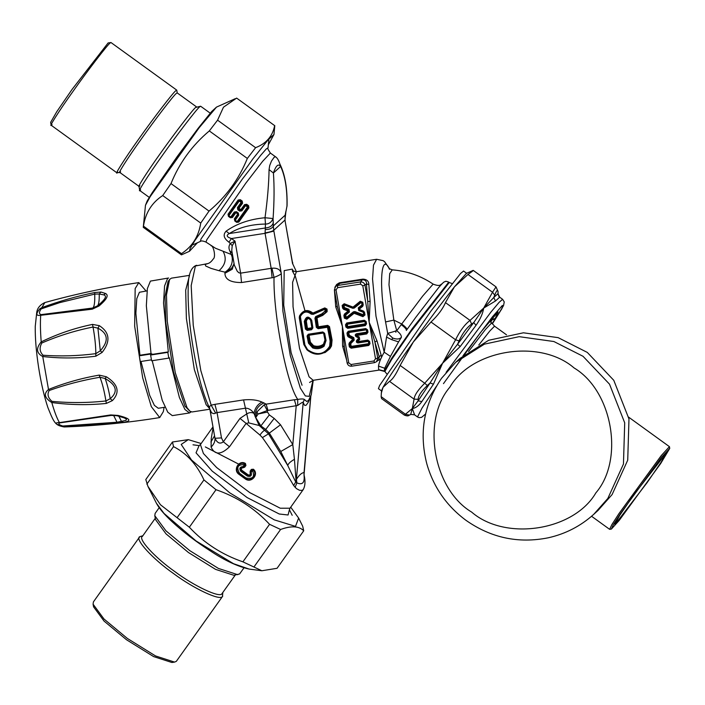 <?xml version="1.0" encoding="UTF-8"?>
<svg xmlns="http://www.w3.org/2000/svg" width="705" height="705" viewBox="0 0 705 705"><rect width="100%" height="100%" fill="white"/><g stroke="black" fill="none" stroke-linecap="round" stroke-linejoin="round"><path stroke-width="1.06" d="M168.319 351.901L151.117 354.562L146.34 305.732L147.38 288.548L150.421 281.092L168.61 277.999L167.614 278.431L164.582 285.886L163.534 303.062L168.319 351.901L167.816 352.35L168.821 358.114L169.323 357.664L179.387 397.514L184.948 409.499L189.513 412.954L191.143 411.887M167.816 352.35L150.614 355.02L151.628 360.784L168.821 358.114M189.513 412.954L172.311 415.624L167.772 412.196L162.238 400.317L152.192 360.696M151.117 354.562L150.614 355.02M151.883 353.866L139.273 355.813L140.277 361.577L151.452 359.85M150.949 353.522L139.925 355.232L135.871 313.293L136.788 298.603L139.414 292.275L147.028 290.865M139.273 355.813L139.925 355.232M165.049 407.217L158.255 408.265L154.377 405.349L149.645 395.249L141.018 361.471M124.283 417.898L117.012 415.738L111.249 415.404L60.145 422.841C57.775 423.626 58.638 424.683 62.754 426.014L117.083 422.233L125.975 420.4L126.556 419.193L124.239 417.88M60.145 422.841L59.449 422.621C53.933 422.692 54.972 423.961 62.569 426.419L123.754 422.383C132.091 420.779 130.187 418.462 118.052 415.43L110.703 414.937L59.449 422.621C56.938 418.329 54.391 411.641 51.8 402.537C70.068 404.987 88.24 405.287 106.323 403.427L112.403 400.599C120.22 392.288 118.22 384.348 106.385 376.778L99.167 375.104C81.392 378.215 64.499 383.009 48.504 389.495C43.446 393.69 44.547 398.034 51.8 402.537L51.967 401.374C69.98 403.057 87.966 402.925 105.935 400.96L110.236 398.686C118.29 391.733 116.589 385.009 105.133 378.523L99.951 377.245C82.238 380.277 65.327 384.692 49.227 390.5L48.504 389.495L42.749 356.51C60.242 358.537 77.955 358.431 95.862 356.201L102.137 352.403C110.711 341.352 109.777 332.443 99.326 325.666L92.522 324.406C74.748 328.045 57.643 333.862 41.207 341.872C35.858 348.296 36.378 353.17 42.749 356.51L43.067 355.232C60.419 356.483 77.999 355.963 95.827 353.654L100.304 350.799C108.931 341.061 108.138 333.518 97.924 328.169L93.034 327.032C75.32 330.539 58.242 335.871 41.789 343.027L41.207 341.872C40.352 331.191 40.185 322.335 40.714 315.294L92.24 309.178L98.956 306.032C106.852 299.352 109.037 295.175 105.521 293.5L101.009 292.037L94.681 292.54C76.766 296.206 59.158 301.238 41.833 307.636L39.833 308.799C35.647 313.866 35.937 316.034 40.714 315.294L41.26 314.606L92.681 308.032L92.24 309.178M62.754 426.014L64.146 426.966C96.197 425.838 128.054 422.709 159.718 417.571L151.319 406.635L142.701 377.854L134.664 326.212L135.166 288.556L138.815 282.608L146.067 291.015M113.558 415.271L117.479 423.203M118.863 416.223L121.489 421.44L123.754 422.383M116.66 415.562L118.052 415.43M111.408 415.315L110.703 414.937L111.408 415.315M164.08 407.367L163.331 411.623L159.718 417.571M49.227 390.5C47.032 394.218 47.949 397.84 51.967 401.374M41.789 343.027C39.216 347.776 39.639 351.848 43.067 355.232M99.167 375.104L99.951 377.245C102.26 382.991 104.261 390.896 105.935 400.96L106.323 403.427M106.385 376.778L105.133 378.523C107.072 383.635 108.773 390.358 110.236 398.686L112.403 400.599M92.522 324.406L93.034 327.032C94.849 336.981 95.774 345.847 95.827 353.654L95.862 356.201M99.326 325.666L97.924 328.169L100.304 350.799L102.137 352.403M101.009 292.037L99.238 293.994C99.352 300.674 98.779 304.622 97.51 305.838C105.23 299.572 107.319 295.915 103.767 294.875L99.238 293.994L94.726 294.1C94.972 302.41 94.285 307.054 92.681 308.032L97.51 305.838L98.956 306.032M97.334 305.97L96.426 306.613M94.681 292.54L94.726 294.1L59.678 302.639L41.154 308.905C38.863 312.148 38.898 314.051 41.26 314.606M42.194 308.226L41.833 307.636L44.882 302.56C75.77 293.941 107.081 287.296 138.815 282.608M198.898 445.727L200.414 444.573L203.41 453.482L216.638 467.538L249.808 492.645L280.273 508.226L289.984 508.217L303.265 489.526L302.066 490.389L299.475 490.266L296.452 488.618L293.65 485.516C286.45 472.914 276.043 456.937 262.41 437.594L259.916 435.029C262.04 432.183 263.723 430.552 264.965 430.138L265.732 429.442L260.876 425.926L255.73 417.58L253.941 413.324C251.562 409.984 248.821 408.257 245.728 408.151L217.069 412.592L213.976 413.694L211.641 412.857L209.87 409.182L214.981 438.272C217.255 443.119 220.039 444.291 223.353 441.806L221.493 437.928L217.069 412.592L214.902 404.344L211.183 405.172C209.103 406.697 208.609 407.508 209.711 407.596M213.104 427.724L211.227 438.58L211.086 447.058C214.769 455.113 220.912 455.025 229.486 446.785L223.353 441.806L239.982 418.409L246.741 413.932C249.253 412.346 251.65 412.143 253.941 413.324C255.06 407.948 257.748 404.203 262.004 402.088C257.263 399.946 251.121 399.215 243.569 399.911L214.902 404.344M244.714 467.168L242.917 467.82C241.242 467.988 240.881 468.807 241.824 470.27L248.178 474.862C249.861 475.311 250.513 474.703 250.134 473.037L250.16 471.107L251.368 469.407L253.403 469.222C259.325 474.148 251.377 483.648 245.296 478.915L238.942 474.324C232.615 470.068 239.004 459.44 245.446 463.467L245.922 465.467L244.714 467.168L242.996 467.195L243.066 466.578C239.744 466.922 239.013 468.534 240.89 471.425L247.332 476.095C250.672 476.968 251.958 475.76 251.2 472.465L252.408 470.323C255.095 476.765 252.954 479.312 246.001 477.972L239.559 473.311C236.122 467.124 237.823 464.269 244.679 464.727L243.066 466.578M242.917 467.82L242.996 467.195C240.502 467.468 239.956 468.684 241.357 470.852L247.755 475.478C250.257 476.139 251.227 475.223 250.663 472.747L250.672 471.566L251.879 469.865L252.91 469.777C258.25 474.236 251.147 482.713 245.648 478.448L239.251 473.813C233.531 469.962 239.224 460.471 245.067 464.101L245.314 465.106L244.679 464.727L245.446 463.467M253.403 469.222L252.408 470.323L251.368 469.407M250.134 473.037L251.2 472.465M248.178 474.862L247.332 476.095M241.824 470.27L240.89 471.425M209.879 409.208L192.095 411.958L189.971 411.262L187.019 407.657L175.237 372.584L167.27 321.383L166.477 294.901L169.561 279.471L171.377 278.167L189.522 275.355M189.971 411.262L184.948 406.142L173.518 372.081L165.781 322.37L165.014 296.646L168.001 281.674L169.561 279.471M237.929 221.881L236.854 222.049L234.941 220.665L234.756 219.581L238.219 214.655L238.026 213.571L236.113 212.196L235.047 212.355L231.575 217.281L230.5 217.448L228.587 216.074L228.402 214.981L238.651 200.564L239.735 200.396L241.639 201.771L241.824 202.855L238.167 207.966L238.343 209.059L241.877 210.804L245.596 205.622L247.499 206.997L237.109 221.626L235.206 220.251L238.713 215.254L238.343 213.069L236.431 211.685L234.271 212.038L230.755 217.025L228.852 215.651L239.242 201.022L241.145 202.405L237.435 207.578L237.788 209.782L239.7 211.156L241.877 210.804L241.339 210.266L245.005 205.155L245.596 205.622L246.089 204.988L247.993 206.371L247.499 206.997L248.178 207.455L237.929 221.881L236.854 222.049L237.109 221.626M242.564 203.26L241.886 202.802L238.219 207.913L238.951 208.292L242.564 203.26L242.22 201.066L240.308 199.691L238.123 200.044L228.015 214.258L228.446 216.382L230.35 217.757L232.465 217.484L235.875 212.628L237.788 214.003L234.368 218.858L234.8 220.973L236.704 222.357L238.819 222.075L248.918 207.86L248.565 205.666L246.662 204.283L244.476 204.635L240.863 209.676L238.951 208.292L238.413 208.997L238.219 207.913L237.435 207.578M237.893 221.943L236.836 222.057L234.932 220.674L234.747 219.59L238.211 214.664L238.008 213.58L236.105 212.205L234.271 212.038M238.219 214.655L238.713 215.254L238.219 214.655M234.756 219.581L234.941 220.665L235.206 220.251M236.184 212.135L235.875 212.628L235.179 212.214M242.22 201.066L241.145 202.405L241.824 202.855L241.736 201.683L239.832 200.299L239.242 201.022L238.651 200.564L228.394 214.99L228.579 216.082L228.852 215.651L228.587 216.074L230.482 217.457L231.54 217.343M239.7 211.156L240.863 209.676L241.401 210.213L240.317 210.381L238.413 208.997L237.788 209.782M241.339 210.266L245.146 205.005M245.111 205.04L246.186 204.899L244.476 204.635M247.993 206.371L248.178 207.455L247.993 206.371M306.34 321.163C307.415 318.043 308.878 317.823 310.738 320.484L311.857 327.807L307.459 328.486L306.34 321.163L305.441 321.242L306.322 318.563M312.007 328.671L310.394 318.898L307.662 317.92L306.217 318.651L305.247 320.317L306.331 328.882L307.459 328.486L307.468 329.323L306.569 328.671L305.441 321.242L304.296 321.533L305.441 329.068L307.23 330.398L311.628 329.711L312.897 327.913L311.742 320.378C308.57 315.717 306.085 316.096 304.296 321.533M312.253 327.966L311.619 328.865L312.491 327.755L311.857 327.807L311.866 328.636L307.221 329.543L311.619 328.865L312.897 327.913L312.253 327.966L311.125 320.537L311.742 320.378L311.125 320.537M310.738 320.484L311.363 320.317M308.79 334.637L308.164 335.527L309.037 335.245L310.429 342.242L313.575 345.697C317.25 346.842 320.555 346.331 323.472 344.163L324.952 339.986L323.56 332.998L309.037 335.245L308.79 334.637M323.313 332.39L324.212 333.033M325.622 340.127L324.952 339.986M323.472 344.163L323.895 345.08L325.384 340.348L323.974 333.254L323.066 332.61L308.543 334.857L307.926 335.739L309.574 342.612L313.231 346.737C317.197 347.997 320.749 347.45 323.895 345.08L324.018 344.983M307.926 335.739L307.054 336.012L308.482 343.203L309.336 342.833L313.046 346.904C317.03 348.155 320.581 347.6 323.71 345.247L325.384 340.392L323.974 333.28L323.049 332.619L308.534 334.866L307.926 335.739L309.336 342.833L310.429 342.242M211.086 447.058C213.906 444.309 215.201 441.383 214.981 438.272L221.493 437.928M262.41 437.594L268.517 433.831L259.184 425.476L254.928 415.976C255.421 409.649 258.435 405.305 263.97 402.96L262.004 402.088M238.087 213.518L238.281 214.602M240.308 199.691L238.713 200.502L238.123 200.044M367.402 332.125L366.759 332.134L366.353 329.834L348.772 332.557L349.248 335.245L353.778 337.616L354.21 340.083L350.72 343.696L351.187 346.384L368.768 343.661L368.371 341.361L358.105 342.947C356.413 342.709 355.954 341.828 356.712 340.321L358.854 338.1L356.069 336.637C354.835 335.439 354.976 334.47 356.501 333.729L366.759 332.134L366.776 333.016L367.402 332.125M368.116 340.7L369.015 341.352M348.896 344.207L349.301 342.877L352.791 339.255L348.252 336.884L347.424 335.747L346.957 333.06L348.217 331.288L365.789 328.565L367.587 329.861L367.992 332.17L366.732 333.941L356.474 335.527L359.259 336.99L359.691 339.457L357.541 341.678L367.807 340.092L369.605 341.387L370.002 343.696L368.741 345.468L351.161 348.191L349.372 346.895L348.896 344.207L350.72 343.696L350.041 343.264L350.306 346.613L351.205 347.265L368.786 344.542L369.42 343.652L368.768 343.661L368.724 344.595L351.152 347.318L350.253 346.666L349.98 343.317L353.531 339.643L354.21 340.083M345.503 324.732L346.763 322.961L364.344 320.237L366.133 321.542L366.538 323.842L365.278 325.613L347.697 328.336L345.899 327.041L345.503 324.732L347.327 324.23L347.071 323.569L346.446 324.459L346.842 326.759L365.305 323.815L364.899 321.506L347.327 324.23L347.741 327.411L365.322 324.688L365.948 323.798L365.305 323.815L365.26 324.741L347.68 327.464L346.781 326.812L346.384 324.512L347.01 323.621L364.591 320.898L365.49 321.55L365.657 324.556M344.357 318.158L343.89 315.505L344.428 314.051L348.155 311.037L343.599 309.301L342.595 308.085L342.137 305.432L344.181 303.749L353.02 307.107L360.246 301.255L362.767 302.242L363.234 304.895L362.696 306.349L358.968 309.363L363.524 311.09L364.529 312.306L364.987 314.968L362.934 316.651L354.104 313.293L346.869 319.145L344.357 318.158L346.552 318.369L345.238 317.937L344.771 315.285L345.714 315.003L345.098 314.5L345.291 317.885L346.173 317.655L353.408 311.813L354.923 311.575L363.754 314.932L363.295 312.28L358.739 310.544L358.272 307.873L362 304.86L361.533 302.207L354.307 308.05L352.791 308.288L343.952 304.93L344.419 307.583L348.975 309.319L349.442 311.989L345.714 315.003L346.552 318.369L354.923 311.575M363.436 311.663L363.295 312.28L363.939 312.271M305.441 329.068L307.221 329.543L307.23 330.398M293.65 485.516L295.712 482.009L287.755 465.512L268.517 433.831L269.354 433.073L265.732 429.442L274.183 418.426L269.328 414.91L260.876 425.926L248.777 422.903L243.569 399.911M310.852 395.426L304.031 472.579C301.678 472.791 299.132 475.073 296.417 479.435L295.994 480.052L294.443 459.299C290.416 461.625 288.186 463.705 287.755 465.512L280.766 451.5L269.354 433.073L280.519 424.78L274.183 418.426M304.005 474.474L304.137 476.245C304.639 482.934 302.225 485.137 296.893 482.872L295.712 482.009L295.994 480.052M294.443 459.29L292.795 444.608L280.766 451.5M210.892 442.017L214.531 435.875M259.916 435.029L246.115 423.379L248.777 422.903M267.953 410.372L266.129 404.141L264.199 404.767L267.257 410.548L258.162 413.985L255.73 417.58L256.84 412.002L258.162 413.985L267.521 412.064L267.257 410.548L267.953 410.372L297.677 405.472C301.255 402.837 303.088 401.815 303.194 402.379L304.349 399.471L306.798 401.515L308.649 400.29M238.819 222.075L237.99 221.828L248.239 207.402L248.918 207.86M234.368 218.858L234.818 219.528M232.465 217.484L231.637 217.228L235.047 212.355M228.015 214.258L228.464 214.928M228.949 242.159L231.425 238.546C226.657 237.021 225.944 235.355 229.292 233.558L226.085 231.187C222.815 234.765 223.767 238.413 228.949 242.159L232.218 245.631L235.029 241.154L230.544 243.304C228.702 245.543 228.473 248.107 229.839 251.006L232.112 252.804M229.839 251.006L231.258 254.452L232.535 255.236M357.541 341.678L357.1 341.026L357.796 342.339L368.054 340.753L368.953 341.405L369.358 343.705L368.724 344.595L370.002 343.696L369.358 343.705M323.71 345.247L324.124 346.181L326.054 340.48L325.384 340.348L326.054 340.48L324.635 333.289L322.82 331.976L308.296 334.232L307.054 336.012M313.575 345.697L312.712 347.953C316.977 349.327 320.784 348.737 324.124 346.181M226.085 231.187C236.651 223.67 249.632 219.184 265.018 217.739L265.459 224.049C268.905 224.111 271.443 222.278 273.082 218.559C274.263 201.374 274.368 186.19 273.417 173.007C275.822 165.86 278.123 163.551 280.317 166.08L280.634 166.451C285.199 176.356 287.314 189.513 286.97 205.939L286.935 206.741M310.033 398.025L308.49 401.903L306.234 405.163L304.983 405.454L304.252 404.89L303.194 402.379L296.373 479.532L296.849 482.863M304.031 472.579L304.137 476.245M268.869 139.828L268.023 147.909C267.16 147.689 267.944 149.398 270.368 153.047L262.63 161.339L245.878 183.088L206.838 239.674L205.957 242.071L215.51 248.257L231.258 254.452L232.13 256.937L232.879 257.202M232.13 256.937C233.002 263.406 230.641 268.482 225.036 272.165L224.913 273.284C225.054 279.471 230.588 282.555 241.524 282.538L240.617 273.152L271.945 268.217C277.276 267.777 280.387 269.548 281.295 273.531L282.908 311.266L290.266 355.435L300.392 388.199L305.344 395.946L309.213 396.351L313.02 380.33M234.034 263.882L231.892 267.856L227.671 271.161L225.036 272.165L218.999 270.702C225.459 264.93 226.86 258.532 223.194 251.509M211.059 245.763C213.5 245.472 216.179 257.281 213.157 259.087C211.438 261.59 209.649 263.097 207.799 263.591L195.408 265.996L191.187 285.578L193.232 325.234L200.819 370.583L211.183 405.172L215.624 413.13M264.199 404.767L256.84 411.993M280.317 166.08L279.876 163.957L280.634 166.451L273.417 173.007L269.063 169.614C268.861 183.485 267.521 199.524 265.018 217.739L273.082 218.559L273.32 225.935C272.2 228.385 269.513 229.583 265.256 229.539L265.459 224.049C250.927 224.322 238.872 227.495 229.292 233.558L265.741 227.918C269.812 227.556 272.341 225.803 273.346 222.657M269.063 169.614L269.715 165.543L271.46 161.11L274.148 157.241L275.505 156.766C277.206 157.814 278.651 160.202 279.867 163.939M287.067 205.587L285.86 211.967L287.067 205.596C287.393 188.517 285.093 174.858 280.167 164.609M232.218 245.631L231.76 250.451L234.316 265.054L237.277 271.293L238.933 272.791L240.617 273.152L235.029 241.154L231.425 238.546L265.071 233.337L265.256 229.539M401.057 337.942L401.356 337.387C401.586 335.457 400.052 333.245 396.756 330.733L393.848 320.105L388.975 284.741L389.706 273.637L392.253 269.856C407.093 271.02 420.726 275.77 433.134 284.106L422.692 296.056L401.233 324.635C405.023 327.499 406.714 329.438 406.318 330.442L415.835 317.259L406.318 330.442M401.233 324.635L396.756 330.733L387.697 333.403L392.65 337.995C396.457 339.51 399.365 339.308 401.356 337.387M299.801 316.342L301.863 313.267L304.525 311.707L309.213 311.83L311.927 313.716L311.231 314.139L313.231 314.342L324.935 309.222L325.137 310.984L321.868 313.831L315.646 316.598L314.959 318.202L316.333 327.376L318.122 328.706L327.49 327.261L330.125 341.053L329.667 346.234C324.106 354.747 316.748 355.884 307.574 349.654L304.904 344.965L300.374 316.501C303.256 311.513 306.869 310.72 311.231 314.139M318.184 354.077L325.128 352.518L329.799 348.79L331.509 345.952L332.073 340.057L329.499 326.644L327.71 325.357L318.352 326.803L317.012 317.867L322.723 315.373L327.094 311.68L327.032 309.09L324.785 307.918L312.914 313.055L311.927 313.716L313.231 314.342M299.881 317.611L299.273 317.832L299.493 315.963C303.088 309.927 307.556 308.957 312.914 313.055L312.914 313.831L324.688 308.711L325.86 309.266L326.018 311.425L324.6 313.425L316.237 317.329L315.866 318.14L317.224 327.199L316.333 327.376M321.868 313.831L322.194 314.703L316.237 317.329L315.866 318.14L316.43 317.153L317.012 317.867L316.104 317.92L317.462 326.979L318.352 326.803L318.36 327.631L317.224 327.199L318.122 328.706M316.342 317.224L315.646 316.598M315.866 318.14L314.959 318.202M297.677 405.472L297.73 399.4C301.423 398.801 303.635 398.827 304.349 399.471M280.519 424.78L292.795 444.608L296.206 406.001L294.39 399.77L297.73 399.4C286.803 384.137 273.258 314.5 274.016 277.426L271.945 268.217M224.913 273.284L232.262 269.222L233.989 263.564M207.852 263.582L205.181 264.481L205.71 266.005L210.989 268.367L218.999 270.702M296.417 271.707L292.487 263.362L284.943 220.083L285.86 211.967M264.992 232.923C269.698 232.121 272.615 231.231 273.743 230.262L273.32 225.935L285.128 215.21L285.913 211.236M438.51 287.755L415.835 317.259M392.65 337.995L391.865 339.722L398.581 341.872L400.837 338.224M327.473 326.406L328.371 327.058L327.49 327.261L327.473 326.406L318.114 327.86L327.473 326.406M329.499 326.644L328.371 327.058L330.98 340.665L330.125 341.053M307.098 349.856L307.574 349.654L307.098 349.856L304.225 344.815L299.643 317.832L304.225 344.86L307.116 349.892C313.831 355.417 320.572 355.637 327.358 350.544L330.742 345.97L331.218 340.453L330.442 346.234L328.927 348.834L326.803 351.019L322.123 353.469L315.214 353.857L312.315 353.073L307.151 349.909M304.225 344.815L304.904 344.965L304.225 344.815M324.688 313.346L326.309 310.782L326.107 309.037L325.023 308.402L313.231 313.54L307.662 311.081L304.278 311.619L301.863 313.267L299.792 316.351L299.625 317.814L300.251 317.611L299.643 317.832L299.792 316.351L300.374 316.501M324.785 307.918L324.935 309.222L327.032 309.09M327.226 310.808L325.137 310.984L327.094 311.68M322.194 314.703L324.785 313.258M385.133 371.456L384.287 371.041L384.683 368.257L390.447 356.395L384.19 352.192L386.534 337.122L387.697 333.403L385.564 321.938C379.017 286.045 380.885 253.474 388.781 267.592L389.574 268.993M390.447 356.395L398.581 341.872M241.524 282.538L274.016 277.426C278.396 275.734 280.828 274.43 281.295 273.531L273.743 230.262L285.04 219.995L285.128 215.58M292.487 263.362L292.302 261.599L292.804 263.124M377.237 360.748C380.867 359.559 382.172 357.664 381.141 355.073L376.972 340.779L374.901 342.022L369.156 322.255L366.485 283.824C366.618 281.357 365.419 280 362.881 279.77L339.951 283.322L335.598 286.424L337.563 285.49L337.607 287.675L360.537 284.124L362.784 285.754L369.156 322.255L370.116 301.511L367.807 301.361L364.987 285.19L362.784 285.754M337.237 306.093L334.417 289.922L335.721 306.842L337.237 306.093L342.401 326.397L344.331 346.754L342.577 346.102L346.745 360.405M381.141 355.073L377.73 358.193L376.549 361.691L378.77 359.665L379.228 356.836L374.901 342.022L377.73 358.193L375.518 358.757L373.95 360.978L351.019 364.529L348.772 362.899L342.401 326.397L342.577 346.102M386.534 337.122L391.865 339.722M332.073 340.057L331.218 340.453L328.609 326.847L327.71 325.357M309.574 382.462L313.196 380.303L379.361 370.055L384.833 371.517L391.575 359.585L410.539 332.046L449.252 282.493L448.75 282.132L412.178 328.706L392.095 357.655L384.287 371.041L378.656 369.667L378.497 366.054C379.026 362.617 380.92 357.999 384.19 352.192L375.994 316.281L372.548 278.951L373.491 265.098L376.637 259.281L383.15 260.656L384.613 261.731L389.768 269.116M379.361 370.055L378.656 369.667M370.116 301.511L368.838 284.582L366.485 283.824L364.987 285.19C364.335 282.908 362.837 281.824 360.493 281.938L360.537 284.124M368.838 284.582C368.83 281.198 366.873 279.383 362.996 279.127L360.493 281.938L337.563 285.49L339.951 283.322L340.066 282.679L339.237 282.872L336.664 284.468L334.822 287.402M335.721 306.842L342.401 326.397L336.029 289.896L337.607 287.675M376.972 340.779L369.156 322.255L375.518 358.757M299.273 317.832L303.793 344.437L306.904 349.768L308.605 351.116M303.793 344.437L304.472 344.595M299.493 315.963L300.074 316.096M633.901 494.672L666.199 453.156L661.149 462.172L647.067 482.705L615.588 523.736L614.778 524.22L619.818 515.205L633.901 494.672M620.356 513.742L613.235 524.837L611.367 529.085L619.237 520.378L660.62 463.634L669.75 448.398L661.731 456.999L620.356 513.742M468.578 351.469L485.278 329.684L491.676 322.881L494.558 326.177L489.808 331.006L478.792 345.009M669.75 448.398L669.442 446.67L661.281 455.562L618.928 513.645L611.87 524.608L609.622 529.332L611.367 529.085M490.839 319.691L495.368 318.457L492.161 323.674M495.104 318.766L498.074 311.962L482.088 330.583M404.379 415.113L381.581 398.616L381.141 396.659L405.71 414.434L409.543 415.033L410.689 414.434L412.319 408.539L418.127 400.828L418.127 399.33L414.082 399.136C414.443 395.232 417.986 389.927 424.71 383.229L427.362 385.503L430.068 382.956L442.564 363.251L433.452 384.19L421.837 401.586C418.84 405.754 415.668 408.08 412.319 408.539L414.584 414.84L410.98 414.399L409.067 415.254C408.433 416.135 406.864 416.082 404.379 415.113L412.319 408.539L414.082 399.136L389.512 381.352C392.641 379.457 396.184 374.152 400.14 365.446L424.71 383.229L442.564 363.251L457.527 344.313L459.052 340.903L455.58 339.775C459.792 331.094 464.613 324.635 470.032 320.387L471.61 324.062L473.76 322.537L483.709 308.067L493.773 297.51L494.716 295.175L492.539 292.24L496.029 286.882L473.24 270.394L466.428 273.364L454.417 286.873C442.678 301.652 428.966 320.052 413.271 342.057C397.876 363.798 387.794 378.893 383.026 387.345L381.537 390.685L381.141 396.659M431.011 322C437.99 315.32 442.81 308.861 445.463 302.612L470.032 320.387L483.709 308.067C482.837 313.549 480.264 319.312 475.998 325.357L460.189 346.56L442.564 363.251L455.58 339.775L431.011 322L413.271 342.057L400.14 365.446M498.091 293.923L498.091 293.923C498.699 296.259 499.237 297.351 499.695 297.193L498.091 293.923L498.065 291.57L498.074 293.597L493.773 297.51L495.492 300.982L483.709 308.067L492.539 292.24L467.97 274.465C473.275 270.746 474.553 269.592 471.804 270.984M466.728 273.337L463.555 271.037L460.585 273.478L431.187 310.738L379.598 385.512L378.426 388.675L381.608 390.975M389.512 381.352L383.026 387.345L381.255 393.346M467.97 274.465L454.417 286.873L445.463 302.612M433.452 384.19L430.068 382.956L418.127 400.828L421.837 401.586M410.98 414.399L414.549 414.813M414.055 414.514L414.584 414.84M475.998 325.357L473.76 322.537L457.527 344.313L460.189 346.56M593.769 514.315C580.673 526.097 565.498 533.932 548.234 537.8C518.483 543.749 491.05 537.915 465.935 520.29C446.556 505.882 433.531 487.111 426.851 463.969C418.902 432.985 423.802 404.414 441.559 378.268L455.694 362.326L459.96 358.448L488.68 340.277L523.427 332.795L558.157 337.651L587.291 352.412L613.782 380.312L628.975 418.964L627.723 460.162L612.099 494.575L598.034 510.438L593.769 514.315L607.833 498.453L623.458 464.04L624.709 422.833L609.517 384.181L583.026 356.289L553.892 341.528L519.162 336.664L484.414 344.146L455.694 362.326L441.63 378.18M222.745 596.104L176.312 661.361L174.558 662.092L155.549 655.95L127.341 638.43L103.979 618.999L93.078 604.185L93.404 601.911L139.828 536.655C134.197 538.761 152.694 559.021 173.483 573.5C193.575 588.604 220.506 601.215 222.445 596.439L222.824 592.553M93.518 605.657L93.58 606.846L104.058 621.079L126.512 639.752L153.611 656.584L171.879 662.488L174.558 662.092M142.868 535.729L139.828 536.655M142.577 536.223C137.158 538.25 154.941 557.726 174.91 571.64C194.219 586.146 220.101 598.272 221.969 593.672L235.241 575.077M159.189 507.688L155.135 513.399L154.8 515.716L155.549 519.638L166.028 533.87L188.482 552.544L215.58 569.376L233.849 575.28L239.585 573.958L243.939 567.913M154.8 515.716L165.913 530.803L189.707 550.596L218.435 568.441L237.796 574.698M119.797 172.39L116.915 172.822L51.139 125.226L50.654 122.353L56.744 111.742L72.086 89.394L108.103 42.961L110.976 42.529L176.752 90.125L175.809 90.698C173.315 92.32 153.17 118.563 139.176 138.427C124.494 158.916 112.774 177.51 117.858 172.249M52.082 124.653C46.997 129.914 58.718 111.319 73.399 90.83C87.394 70.967 107.539 44.715 110.033 43.102L110.879 42.511M177.246 92.998L176.752 90.125M196.545 106.904L177.202 92.91L176.294 93.457C173.897 95.016 154.536 120.238 141.088 139.326C126.979 159.013 115.717 176.885 120.608 171.826M210.222 113.17L200.652 106.243L195.637 107.451C193.24 109.011 173.879 134.241 160.432 153.329C146.332 173.007 135.06 190.879 139.951 185.82M200.546 106.226L199.691 106.825C197.144 108.473 176.62 135.219 162.37 155.444C147.424 176.312 135.483 195.259 140.665 189.892M139 186.279L139.696 190.473L149.275 197.4M172.469 442L145.803 479.532L147.935 486.362L160.44 504.736L189.354 527.225C204.133 543.088 221.978 554.624 242.899 561.841L261.872 570.75L277.056 568.3L303.723 530.777C299.087 526.018 291.376 525.586 280.599 529.473L269.566 524.308C254.787 508.455 236.933 496.919 216.021 489.702L203.939 479.92C196.862 464.498 186.728 453.394 173.518 446.609L172.469 442L188.279 439.638L181.203 444.45L191.513 459.977L229.698 492.795L274.236 519.841L295.492 526.388L298.629 518.052L290.724 507.177M201.154 443.524L188.279 439.638M298.629 518.052L302.674 526.168L303.723 530.777M177.263 517.452L203.939 479.92M216.021 489.702L189.354 527.225M173.518 446.609L146.851 484.141M242.899 561.841L269.566 524.308M280.599 529.473L253.932 567.005M268.358 144.737L273.963 134.505L268.076 139.863L252.875 158.898L194.853 240.555L190.024 248.724L189.469 251.28L181.441 254.866L181.467 253.641C192.271 246.618 198.695 236.431 200.74 223.071L209.024 211.095C226.173 196.713 238.942 179.158 247.34 158.44L255.598 147.689C266.323 143.494 272.668 136.127 274.642 125.605L236.624 98.092L223.467 107.204L217.572 120.176L209.315 130.927C192.174 145.318 179.396 162.864 171.007 183.582L162.714 195.558C151.919 202.582 145.494 212.778 143.45 226.129L143.415 227.354M145.477 205.252L147.178 200.995L152.377 192.474L177.501 156.14L198.114 128.363L211.623 111.557L216.488 107.107L199.074 127.834L150.306 196.457L145.477 205.252L143.274 227.327L181.441 254.866M189.469 251.28L197.426 242.758M274.791 125.631L273.963 134.505M236.624 98.092L274.642 125.605L274.606 126.821M143.45 226.129L181.467 253.641M200.74 223.071L162.714 195.558M171.007 183.582L209.024 211.095M247.34 158.44L209.315 130.927M217.572 120.176L255.598 147.689M103.767 294.875L105.521 293.5M41.154 308.905L39.833 308.799M199.083 445.666L196.034 452.822L212.214 471.143L247.155 497.589L279.259 514.007L288.081 514.985L289.385 509.838M238.625 464.101L205.349 446.935M229.486 446.785L246.115 423.379L239.982 418.409M243.472 466.437L244.097 466.807L245.314 465.106L245.922 465.467M238.942 474.324L239.559 473.311M245.296 478.915L246.001 477.972M250.16 471.107L251.2 472.033M236.113 212.196L236.431 211.685L236.113 212.196M238.026 213.571L238.343 213.069L238.026 213.571M231.575 217.281L230.755 217.025M228.402 214.981L228.852 215.651L228.402 214.981M356.095 334.813L356.501 333.729M356.298 336.056L356.069 336.637M357.153 340.973L356.712 340.321M357.858 342.286L358.105 342.947M347.424 335.747L349.248 335.245L348.719 336.091L348.305 335.518L347.838 332.83L348.772 332.557L348.526 331.896L347.891 332.778L348.781 336.038L353.32 338.409L353.531 339.643L349.98 343.317L349.301 342.877M348.252 336.884L348.719 336.091L353.258 338.462L352.791 339.255L353.469 339.695L353.778 337.616M346.869 319.145L346.499 318.422L353.725 312.579L354.104 313.293L354.536 312.412L363.375 315.769L353.725 312.579L353.408 311.813M358.616 308.623L358.819 309.98L358.589 308.649L362.379 305.573L358.589 308.649L358.272 307.873M358.88 309.927L358.739 310.544M352.932 307.671L352.791 308.288M353.69 307.547L354.307 308.05M343.89 315.505L348.772 311.539L348.534 310.2L343.978 308.473L344.419 307.583L343.476 307.865L343.018 305.212L344.102 304.313L343.071 305.159L343.538 307.812L348.596 310.147L349.442 311.989M348.155 311.037L348.772 311.539L348.155 311.037L348.975 309.319M209.782 408.741L206.124 404.696L194.351 369.623L186.376 318.431L185.679 290.222L189.46 275.664M268.023 147.909L266.287 148.914L260.665 155.364L242.167 179.326L201.031 238.942L200.343 241.445L192.932 244.776M248.565 205.666L248.089 206.274L246.186 204.899L246.662 204.283M366.106 329.173L367.005 329.817M356.51 334.602L366.776 333.016L356.51 334.602M359.083 337.519L359.303 338.752M356.457 334.655L356.228 336.118L359.03 337.572L359.242 338.805L357.1 341.026L357.779 342.348L368.045 340.762L368.944 341.414L369.12 344.41M351.161 348.191L351.187 346.384L349.372 346.895M364.652 320.845L365.551 321.498M345.899 327.041L346.842 326.759L347.741 327.411L347.697 328.336M363.375 315.769L364.406 314.923L363.375 315.769M362.379 305.573L362 304.86L362.643 304.851L362.379 305.573M362.185 302.198L360.925 301.705M342.137 305.432L344.04 304.366L353.637 307.609L360.863 301.758L362.123 302.251L362.352 305.6M344.771 315.285L348.86 311.46M295.095 487.366L296.893 482.872L296.417 479.435M269.328 414.91L267.521 412.064M228.446 214.708L231.011 211.262M346.957 333.06L348.464 331.949L366.045 329.226L366.944 329.878L367.111 332.875M347.838 332.83L348.464 331.949L366.027 329.235L366.935 329.887L367.34 332.196L367.992 332.17L367.349 332.178M356.474 335.527L356.236 336.109L359.012 337.58L359.242 338.805L357.1 341.026M346.384 324.512L347.01 323.621L364.582 320.907L365.481 321.568L365.886 323.868L366.538 323.842L365.895 323.851M364.344 314.976L363.313 315.822L364.344 314.976L363.375 311.716L358.819 309.98L363.357 311.725L364.106 315.673M358.968 309.363L358.819 309.98L358.554 308.675M343.018 305.212L344.04 304.366L353.637 307.609L360.863 301.758L362.114 302.269L362.573 304.921L363.234 304.895L362.582 304.904M343.599 309.301L343.978 308.473L343.476 307.865L342.595 308.085M311.619 328.865L311.628 329.711M308.543 334.857L308.296 334.232L308.156 335.051M323.066 332.61L322.82 331.976L323.066 332.61M308.482 343.203L312.712 347.953M348.217 331.288L348.464 331.949L348.217 331.288M365.789 328.565L366.045 329.226L365.789 328.565M367.587 329.861L366.944 329.878L367.587 329.861M366.732 333.941L366.715 333.068M359.259 336.99L359.03 337.572L359.259 336.99M359.691 339.457L359.242 338.805L359.691 339.457M367.807 340.092L368.054 340.753L367.807 340.092M369.605 341.387L368.953 341.405L369.605 341.387M368.741 345.468L368.724 344.595M346.763 322.961L347.01 323.621L346.763 322.961M364.344 320.237L364.591 320.898L364.344 320.237M366.133 321.542L365.49 321.55L366.133 321.542M365.278 325.613L365.26 324.741M362.934 316.651L363.313 315.822M364.529 312.306L363.877 312.324L364.529 312.306M363.524 311.09L363.375 311.716L363.524 311.09M362.696 306.349L362.317 305.635M362.767 302.242L362.123 302.251L362.767 302.242M360.246 301.255L360.863 301.758L360.246 301.255M344.181 303.749L344.04 304.366L344.181 303.749M344.428 314.051L345.045 314.553L344.428 314.051M263.97 402.96L266.129 404.141L294.39 399.77M272.104 277.805L271.187 268.42L265.071 233.337L273.892 231.081M334.417 289.922L335.598 286.424L334.417 289.922L336.029 289.896M373.95 360.978L374.54 362.643L376.549 361.691L374.575 362.626L351.61 366.195C349.257 366.327 347.768 365.252 347.133 362.969L344.005 345.036M351.645 366.177L351.019 364.529M348.772 362.899L347.133 362.969M385.564 321.938L393.848 320.105L401.718 323.965C405.498 326.812 407.226 328.697 406.9 329.632M395.602 330.839L395.884 332.275M331.509 345.952L329.667 346.234M322.159 308.931L321.841 310.438M389.222 268.737L388.781 267.592M347.16 362.925L344.331 346.754M378.497 366.054L384.683 368.257L378.497 366.098M285.084 220.921L292.302 261.599M362.996 279.127L340.066 282.679M306.904 349.768L307.389 349.583M322.723 315.373L322.388 314.527M313.196 380.303L309.072 376.805L299.519 348.34L293.051 306.79L292.601 282.308L296.382 271.716L376.637 259.281M302.04 385.247L291.121 352.712L283.727 305.23L284.194 270.605L292.249 269.134L293.527 271.451M491.676 322.872L489.896 321.586L488.785 322.335M498.038 292.152C497.818 289.129 496.717 290.134 494.716 295.175M471.61 324.062C466.719 327.649 462.533 333.262 459.052 340.903M427.362 385.503C421.387 391.169 418.312 395.778 418.127 399.33M409.543 415.033L409.067 415.254M499.678 297.184L495.492 300.982M499.695 297.193L502.621 299.317L499.096 302.357L491.015 311.971L446.115 372.337M436.51 386.129L422.11 407.913L417.501 416.946L419.034 417.633L421.555 417.386L425.591 414.02M492.125 319.894L490.671 322.15M480.537 332.504L443.471 383.635M463.546 355.346L480.599 332.425M492.372 319.515L494.928 319.409M482.352 330.284L482.96 329.728M502.621 299.317L504.251 301.925L503.529 305.644L492.319 323.903L502.03 308.455L502.409 305.397L492.513 316.765L462.974 355.822M427.265 407.64L425.608 413.95M595.884 492.857C573.808 530.874 505.485 541.458 471.645 512.094C433.231 489.173 421.238 420.48 449.843 387.177C471.918 349.16 540.241 338.576 574.082 367.939C612.495 390.861 624.48 459.554 595.884 492.857M156.387 503.176C159.022 508.226 164.159 514.306 171.791 521.427C182.912 531.746 195.831 541.616 210.531 551.037C224.463 560.352 237.329 566.362 249.121 569.076L233.514 563.7L196.078 540.973L163.992 513.39L156.387 503.176L147.935 486.362M198.052 128.46L150.888 194.827L146.208 203.419M64.146 426.966C55.342 425.274 54.329 423.599 47.94 407.701C44.203 396.624 41.093 383.168 38.599 367.323C36.202 351.689 35.091 338.048 35.25 326.397L36.704 312.694C37.206 308.261 39.938 304.886 44.882 302.56M193.011 444.811L199.189 445.622M292.187 515.284L289.394 509.724M289.394 510.032L289.984 508.217M200.414 444.573L212.963 426.904M310.852 396.06L304.031 474.791C305.521 480.889 305.265 485.807 303.265 489.526M205.957 242.071C202.978 240.828 201.101 240.625 200.343 241.445M311.108 320.528C311.434 318.537 309.892 317.84 306.49 318.431M196.774 265.291L195.858 265.512C190.817 267.847 188.27 274.932 188.209 286.776C187.548 310.2 190.526 337.589 197.162 368.953C200.943 385.908 204.97 398.686 209.235 407.27L209.87 409.182M270.368 153.047L275.505 156.766M343.247 304.507L344.022 304.375M449.252 282.493L452.055 283.56M384.833 371.517L386.728 373.835M374.54 362.643L351.61 366.195M433.134 284.115C441.066 287.217 440.563 283.912 441.885 283.992M400.669 338.453L401.145 337.836M448.75 282.132C446.635 281.304 445.463 281.101 445.243 281.524C443.842 282.573 445.498 279.744 438.466 287.799M308.596 400.352L311.249 394.818L313.231 380.295M334.39 289.966L337.519 307.9M392.253 269.856L389.028 268.561L389.521 269.266M285.173 220.753L285.04 219.995M296.382 271.716L292.275 270.746L295.439 276.554L304.983 310.782M494.558 326.177L506.498 334.813M609.622 529.332L591.557 516.263M669.442 446.67L628.64 417.149M498.065 291.57L496.029 286.882M414.566 414.822L417.501 416.946M93.078 604.185L93.58 606.846M155.285 518.263L142.295 536.54M139.044 186.367L119.7 172.373M249.121 569.076L261.872 570.75M216.488 107.107L235.241 98.682"/></g></svg>
